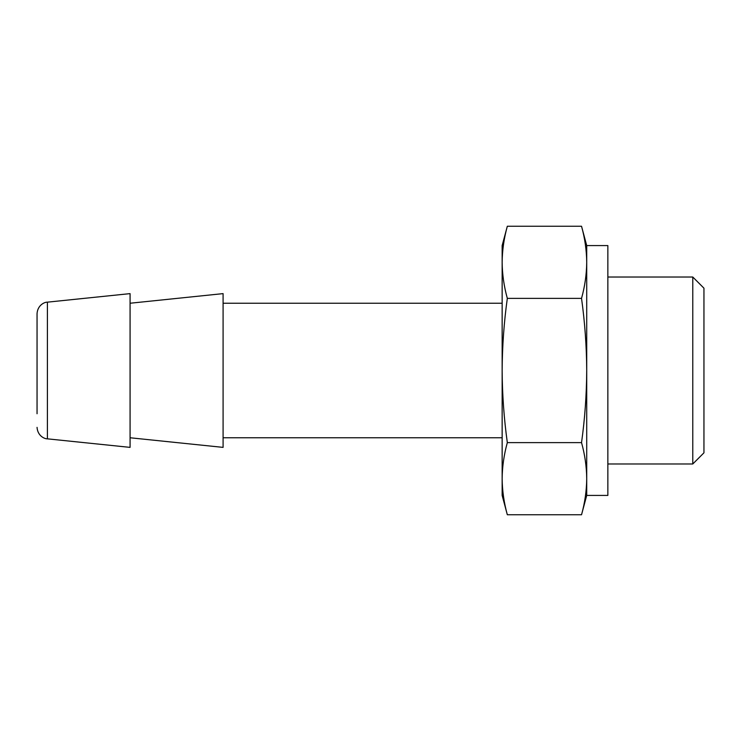 <?xml version="1.0" encoding="UTF-8"?>
<svg xmlns="http://www.w3.org/2000/svg" width="741" height="741" viewBox="0 0 741 741"><rect width="100%" height="100%" fill="white"/><g stroke="black" fill="none" stroke-linecap="round" stroke-linejoin="round"><path stroke-width="1.11" d="M586.715 495.423L586.715 245.577L607.852 245.577L607.852 495.423L586.715 495.423L581.537 514.745C584.871 502.731 586.594 490.709 586.715 478.686C586.594 490.709 584.871 502.731 581.537 514.745L507.326 514.745C503.991 502.731 502.268 490.709 502.148 478.686L502.148 370.5C502.278 394.545 504 418.591 507.326 442.627C503.991 454.65 502.268 466.663 502.148 478.686L502.148 495.423L507.326 514.745M586.715 478.686C586.594 466.663 584.871 454.65 581.537 442.627C584.862 418.785 586.585 394.74 586.715 370.5C586.594 346.455 584.862 322.409 581.537 298.373C584.871 286.35 586.594 274.337 586.715 262.314C586.594 250.291 584.871 238.269 581.537 226.255L507.326 226.255C503.991 238.269 502.268 250.291 502.148 262.314C502.268 274.337 503.991 286.35 507.326 298.373C504 322.215 502.278 346.26 502.148 370.5L502.148 262.314C502.268 250.291 503.991 238.269 507.326 226.255L502.148 245.577L502.148 262.314M692.779 277.023L692.779 463.977L703.95 452.816L703.95 288.184L692.779 277.023L607.852 277.023M130.073 437.764L223.087 447.379L223.087 293.621L130.073 303.236M47.396 302.161L47.396 438.839L130.073 447.379L130.073 293.621L47.396 302.161C44.451 302.022 37.596 305.209 37.05 313.638L37.05 327.253M37.05 413.747L37.05 313.638M507.326 442.627L581.537 442.627M507.326 298.373L581.537 298.373M586.715 245.577L581.537 226.255M692.779 463.977L607.852 463.977M502.148 303.236L223.087 303.236M502.148 437.764L223.087 437.764M47.396 438.839C44.451 438.978 37.596 435.791 37.05 427.362"/></g></svg>
